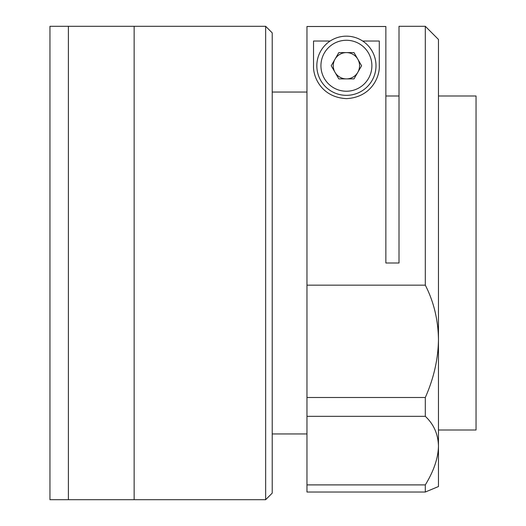 <?xml version="1.0" encoding="UTF-8"?>
<svg xmlns="http://www.w3.org/2000/svg" width="526" height="526" viewBox="0 0 526 526"><rect width="100%" height="100%" fill="white"/><g stroke="black" fill="none" stroke-linecap="round" stroke-linejoin="round"><path stroke-width="0.79" d="M316.823 65.75A29.587 29.587 0 0 1 346.41 36.163A29.587 29.587 0 0 1 375.998 65.75A29.587 29.587 0 0 1 346.41 95.337A29.587 29.587 0 0 1 316.823 65.75A29.587 29.587 0 0 0 346.41 95.337A29.587 29.587 0 0 0 375.998 65.75M359.56 65.75A13.15 13.15 0 0 1 335.023 72.325A13.15 13.15 0 0 1 346.41 52.6A13.15 13.15 0 0 1 359.56 65.75M338.816 78.9L331.229 65.75L338.816 52.6L354.005 52.6L361.592 65.75L354.005 78.9L338.816 78.9M134.143 263L134.143 26.3L49.957 26.3L49.957 499.7L68.393 499.7L68.393 26.3L68.393 499.7L134.143 499.7L134.143 26.3L265.643 26.3L265.643 499.7L134.143 499.7L134.143 263M438.46 430.005L476.043 430.005L476.043 95.995L438.46 95.995M425.31 285.164L306.96 285.164L306.96 416.329L425.31 416.329L425.31 397.498C433.805 378.352 438.191 359.008 438.46 339.461C438.151 319.775 433.766 301.681 425.31 285.164L425.31 26.3L438.46 39.45L438.46 486.55L425.31 492.027L425.31 484.893L306.96 484.893L306.96 492.027L425.31 492.027M425.31 26.3L399.01 26.3L399.01 263L385.86 263L385.86 26.504L306.96 26.504L306.96 285.164M265.643 26.3L272.218 32.875L272.218 493.125L265.643 499.7M306.96 397.498L425.31 397.498M362.664 41.028L379.285 41.028L379.285 65.75C379.917 76.697 371.422 97.284 346.549 98.625C321.557 97.461 312.924 76.881 313.535 65.75L313.535 41.028L330.157 41.028M425.31 416.329C433.766 424.232 438.151 434.16 438.46 446.12C438.191 458.093 433.805 471.02 425.31 484.893M306.96 416.329L306.96 484.893M435.009 487.957L438.46 486.55M371.889 65.75A25.478 25.478 0 0 0 346.41 40.272A25.478 25.478 0 0 0 320.932 65.75A25.478 25.478 0 0 0 346.41 91.228A25.478 25.478 0 0 0 371.889 65.75M306.96 92.05L272.218 92.05M399.01 95.995L385.86 95.995M306.96 433.95L272.218 433.95"/></g></svg>
